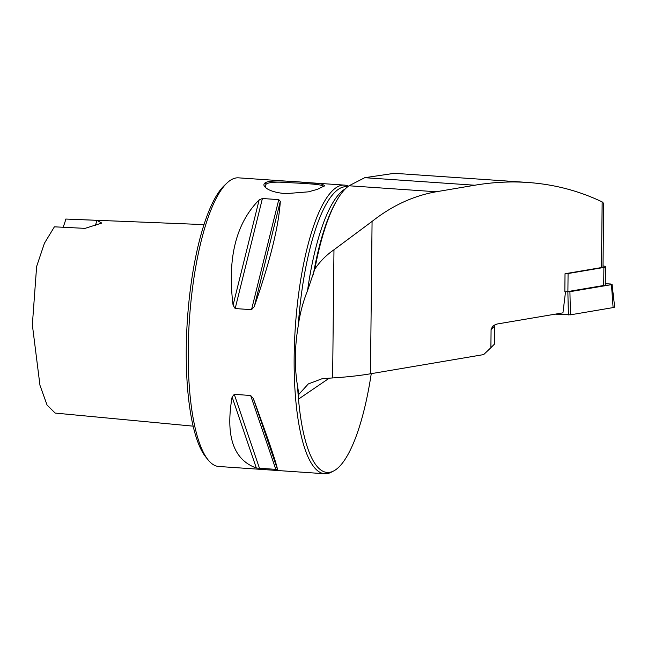 <?xml version="1.0" encoding="UTF-8"?>
<svg xmlns="http://www.w3.org/2000/svg" width="647" height="647" viewBox="0 0 647 647"><rect width="100%" height="100%" fill="white"/><g stroke="black" fill="none" stroke-linecap="round" stroke-linejoin="round"><path stroke-width="0.97" d="M601.467 267.559L602.155 201.904L603.675 203.393L603.012 266.887A4.626 0.93 -179.4 0 1 601.467 267.559L565.025 273.746L564.839 291.765A4.626 0.93 -179.4 0 0 567.888 291.562L568.082 273.535A4.626 0.93 -179.4 0 1 565.025 273.746M602.155 201.904C578.944 190.808 554.18 184.33 527.855 182.47C510.378 181.289 492.682 182.211 474.769 185.228L436.264 191.763C413.482 195.766 392.082 205.649 372.074 221.42L333.973 249.782C326.339 255.039 319.966 261.453 314.854 269.023A147.548 40.082 -86.1 0 1 336.747 200.554A147.548 40.082 -86.1 0 1 349.008 185.778L364.762 177.69L394.322 173.315M371.257 373.651A143.213 38.901 -86.1 0 1 333.626 470.992A143.213 38.901 -86.1 0 1 298.493 399.126L298.882 394.314L308.312 383.93L321.874 378.81A75.222 15.124 -179.4 0 1 332.631 377.945A115.724 23.268 0.6 0 0 370.48 373.788L483.665 354.588L490.895 347.706L491.081 329.566L492.666 326.201L496.864 324.058L562.947 312.849L565.527 291.765M333.626 470.992L331.183 472.253A144.661 39.297 -86.1 0 1 324.665 473.741L218.735 466.479A144.661 39.297 -86.1 0 1 208.075 459.855L205.706 456.911A141.766 38.513 -86.1 0 1 187.428 319.335A141.766 38.513 -86.1 0 1 224.307 185.543L227.057 182.955A144.661 39.297 -86.1 0 1 230.114 180.464A144.661 39.297 -86.1 0 1 238.525 177.844L344.455 185.107A144.661 39.297 -86.1 0 1 348.466 186.158M298.882 394.314L297.58 386.364C294.417 367.286 294.628 347.172 298.21 326.031A143.213 38.901 -86.1 0 1 346.76 186.716L347.657 186.773M329.25 378.171L298.493 399.126A143.213 38.901 -86.1 0 1 297.58 386.364M298.21 326.031C299.868 313.763 302.974 301.979 307.527 290.665L314.854 269.023M324.665 473.741A144.661 39.297 -86.1 0 1 294.531 341.915A144.661 39.297 -86.1 0 1 336.044 187.727A144.661 39.297 -86.1 0 1 344.455 185.107M233.074 305.206C227.218 258.46 235.904 223.361 259.14 199.907L262.407 198.508L278.768 199.632L280.313 201.363C278.736 226.296 270.05 261.396 254.247 306.662L251.529 309.678L235.168 308.554L233.074 305.206L259.14 199.907M256.333 468.024C233.43 459.766 225.358 436.086 232.111 396.983L234.271 394.355L250.632 395.471L253.284 398.439C268.19 439.022 276.261 462.702 277.506 469.479L256.333 468.024L232.111 396.983M265.116 182.866C270.964 178.507 309.129 182.875 320.354 183.74C324.39 185.074 325.457 185.932 323.557 186.312L317.459 189.32L308.473 191.835L285.57 193.663C275.687 192.717 268.982 190.647 265.44 187.46C263.515 185.64 263.41 184.112 265.116 182.866L266.216 184.08L265.06 185.899L266.014 187.945M208.075 459.855A144.661 39.297 -86.1 0 1 189.425 319.472A144.661 39.297 -86.1 0 1 227.057 182.955M322.813 186.878L322.918 186.506C323.524 184.783 313.358 184.063 302.044 183.336L279.949 182.171C272.678 182.058 268.101 182.697 266.216 184.08L266.216 184.08M490.895 347.706L494.599 343.978L494.793 325.845L491.081 329.566M494.979 324.632L494.793 325.845M603.02 265.941A4.626 0.93 -179.4 0 1 605.438 266.782L605.252 284.809A4.626 0.93 -179.4 0 1 603.708 285.481L567.888 291.562M193.13 426.155L55.181 413.077L47.061 405.046L39.952 385.232L32.35 324.818L36.628 266.475L44.433 243.24L54.397 226.822L85.04 228.367L101.773 223.069L96.84 220.328A28.929 7.861 -86.1 0 1 95.352 225.568M62.969 227.251A28.929 7.861 93.9 0 0 65.8 219.05L204.031 224.606M96.84 220.328L65.8 219.05M605.438 266.782A4.626 0.93 -179.4 0 1 603.894 267.462L568.082 273.535M605.26 283.701L610.671 284.009L612.062 284.373L611.464 284.648L569.91 291.692L570.46 314.822L555.255 314.151M612.062 284.373L614.65 306.888A4.626 0.93 -179.4 0 1 613.105 307.592L570.46 314.822M568.406 314.911L567.856 291.781L566.626 291.708M567.856 291.781L569.91 291.692M370.48 373.788L372.074 221.42M313.237 274.975A145.526 39.532 -86.1 0 1 335.769 202.26L336.747 200.554M307.527 290.665A143.213 38.901 -86.1 0 1 345.328 188.859M262.407 198.508L235.168 308.554M278.768 199.632L251.529 309.678M280.313 201.363L254.247 306.662M234.271 394.355L259.584 468.598M250.632 395.471L275.937 469.722M253.284 398.439L277.506 469.479M332.631 377.945L333.973 249.782M349.008 185.778L436.264 191.763M364.762 177.69L474.769 185.228M603.708 285.481L603.894 267.462M613.105 307.592L611.464 284.648M393.538 173.259L527.855 182.47"/></g></svg>
